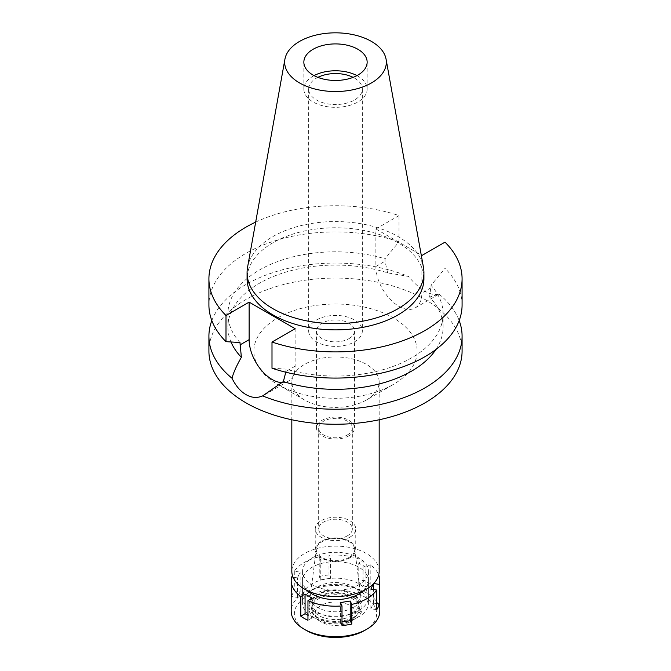 <?xml version="1.0" encoding="UTF-8"?>
<svg xmlns="http://www.w3.org/2000/svg" width="671" height="671" viewBox="0 0 671 671"><rect width="100%" height="100%" fill="white"/><g stroke="black" fill="none" stroke-linecap="round" stroke-linejoin="round"><path stroke-width="0.5" stroke-dasharray="3.35 2.52" d="M356.947 75.613A31.646 18.268 180 0 1 367.146 89.05A31.646 18.268 180 0 1 357.878 101.975A31.646 18.268 180 0 1 323.388 105.934A31.646 18.268 180 0 1 303.854 89.05A31.646 18.268 180 0 1 313.122 76.133A31.646 18.268 180 0 1 314.053 75.613M317.895 77.358A26.84 15.492 0 0 0 316.527 78.096A26.84 15.492 0 0 0 308.66 89.05A26.84 15.492 0 0 0 325.234 103.368A26.84 15.492 0 0 0 354.473 100.004A26.84 15.492 0 0 0 362.34 89.05A26.84 15.492 0 0 0 353.105 77.358M316.527 319.958A26.84 15.492 180 0 1 345.766 316.595A26.84 15.492 180 0 1 362.34 330.912A26.84 15.492 180 0 1 354.473 341.866A26.84 15.492 180 0 1 325.234 345.221A26.84 15.492 180 0 1 308.66 330.912A26.84 15.492 180 0 1 316.527 319.958M348.928 338.662A18.989 10.962 0 0 0 354.489 330.912A18.989 10.962 0 0 0 342.764 320.78A18.989 10.962 0 0 0 322.072 323.162A18.989 10.962 0 0 0 316.511 330.912A18.989 10.962 0 0 0 328.236 341.036A18.989 10.962 0 0 0 348.928 338.662M348.928 435.815A18.989 10.962 180 0 1 328.236 438.197A18.989 10.962 180 0 1 316.511 428.064A18.989 10.962 180 0 1 322.072 420.314A18.989 10.962 180 0 1 342.764 417.941A18.989 10.962 180 0 1 354.489 428.064A18.989 10.962 180 0 1 348.928 435.815M347.402 434.942A16.834 9.721 0 0 0 352.334 428.064A16.834 9.721 0 0 0 341.942 419.09A16.834 9.721 0 0 0 323.598 421.195A16.834 9.721 0 0 0 318.666 428.064A16.834 9.721 0 0 0 329.058 437.047A16.834 9.721 0 0 0 347.402 434.942M347.402 535.819A16.834 9.721 180 0 1 329.058 537.924A16.834 9.721 180 0 1 318.666 528.941A16.834 9.721 180 0 1 323.598 522.072A16.834 9.721 180 0 1 341.942 519.966A16.834 9.721 180 0 1 352.334 528.941A16.834 9.721 180 0 1 347.402 535.819M349.826 537.211A20.256 11.692 0 0 0 355.756 528.941A20.256 11.692 0 0 0 343.25 518.138A20.256 11.692 0 0 0 321.174 520.679A20.256 11.692 0 0 0 315.244 528.941A20.256 11.692 0 0 0 327.75 539.744A20.256 11.692 0 0 0 349.826 537.211M349.826 557.886A20.256 11.692 180 0 1 327.75 560.419A20.256 11.692 180 0 1 315.244 549.616A20.256 11.692 180 0 1 321.174 541.346A20.256 11.692 180 0 1 343.25 538.813A20.256 11.692 180 0 1 355.756 549.616A20.256 11.692 180 0 1 349.826 557.886M349.071 557.45A19.199 11.08 0 0 0 354.64 548.794A19.199 11.08 0 0 0 342.185 539.224A19.199 11.08 0 0 0 321.929 541.782A19.199 11.08 0 0 0 316.36 548.794A19.199 11.08 0 0 0 327.498 559.689A19.199 11.08 0 0 0 349.071 557.45M353.399 607.498A25.313 14.619 180 0 1 324.949 610.451A25.313 14.619 180 0 1 310.254 596.074A25.313 14.619 180 0 1 317.601 586.823A25.313 14.619 180 0 1 344.315 583.46A25.313 14.619 180 0 1 360.746 596.074A25.313 14.619 180 0 1 353.399 607.498M358.775 610.593A32.913 19.006 0 0 0 368.413 597.156A32.913 19.006 0 0 0 348.098 579.601A32.913 19.006 0 0 0 312.225 583.728A32.913 19.006 0 0 0 302.587 597.156A32.913 19.006 0 0 0 322.902 614.72A32.913 19.006 0 0 0 358.775 610.593M358.775 584.76A32.913 19.006 180 0 1 322.902 588.878A32.913 19.006 180 0 1 302.587 571.323A32.913 19.006 180 0 1 312.225 557.886A32.913 19.006 180 0 1 348.098 553.768A32.913 19.006 180 0 1 368.413 571.323A32.913 19.006 180 0 1 358.775 584.76M379.174 571.323A43.674 25.213 0 0 0 352.216 548.022A43.674 25.213 0 0 0 304.617 553.491A43.674 25.213 0 0 0 291.826 571.323M366.383 400.008A43.674 25.213 180 0 1 304.617 400.008A43.674 25.213 180 0 1 291.826 382.176A43.674 25.213 180 0 1 304.617 364.345A43.674 25.213 180 0 1 352.216 358.884A43.674 25.213 180 0 1 379.174 382.176A43.674 25.213 180 0 1 366.383 400.008L393.231 384.5L366.383 400.008M277.769 317.836A81.652 47.138 180 0 1 393.231 317.836A81.652 47.138 180 0 1 393.231 384.5A81.652 47.138 180 0 1 277.769 384.5A81.652 47.138 180 0 1 277.769 317.836M462.084 351.168A126.584 73.08 0 0 0 383.946 283.648A126.584 73.08 0 0 0 245.989 299.492A126.584 73.08 0 0 0 208.916 351.168M211.826 320.57A126.584 73.08 180 0 1 245.989 284.479A126.584 73.08 180 0 1 408.371 276.393L387.637 272.862A107.595 62.118 0 0 0 227.905 327.205A107.595 62.118 0 0 0 230.992 341.984M295.131 328.689L295.131 366.207A32.535 18.78 60 0 1 288.396 381.103A32.535 18.78 60 0 1 282.072 382.621M285.972 372.254L285.98 369.092A107.595 62.118 180 0 0 443.095 313.944L443.095 327.205A107.595 62.118 0 0 0 429.625 297.102L439.01 294.083C430.438 296.129 420.231 290.241 408.371 276.393M443.095 313.944A107.595 62.118 180 0 0 431.025 285.351L429.625 297.102M255.676 222.093A126.584 73.08 180 0 1 399.002 215.592L375.869 228.945L375.869 266.462A32.535 18.78 -120 0 0 390.069 299.207A32.535 18.78 -120 0 0 415.139 307.922A32.535 18.78 -120 0 0 421.874 293.026L421.874 255.508M387.637 272.862L385.02 261.187L385.02 258.796L399.002 241.77L399.002 215.592M439.01 294.083A126.584 73.08 180 0 1 459.174 320.57M435.949 349.465A107.595 62.118 0 0 0 443.095 327.205M271.998 368.22L285.98 369.092M375.869 228.945L421.262 255.156M423.921 278.817A88.421 51.046 0 0 0 369.335 231.654A88.421 51.046 0 0 0 272.98 242.717A88.421 51.046 0 0 0 247.079 278.817M239.975 342.537A107.595 62.118 180 0 1 227.905 313.944A107.595 62.118 180 0 1 385.02 258.788M399.002 241.77A126.584 73.08 0 0 0 272.309 241.669A126.584 73.08 0 0 0 208.916 304.995M445.007 242.156L445.007 268.333L431.025 285.351M462.084 304.995A126.584 73.08 0 0 0 445.007 268.333M247.549 267.352A88.421 51.046 180 0 1 272.98 236.519A88.421 51.046 180 0 1 365.074 224.508A88.421 51.046 180 0 1 423.451 267.352M373.73 583.51L373.244 584.005M365.93 586.823L358.775 582.688L363.045 580.222A44.303 25.582 180 0 1 370.207 584.357L365.93 586.823L365.93 567.188L370.207 564.722A44.303 25.582 180 0 1 378.712 574.972M365.93 567.188L358.775 563.053L363.045 560.587A44.303 25.582 180 0 0 329 555.32L329 574.955L330.56 578.327L330.56 558.691L329 555.32M292.975 577.068L297.505 577.773L300.13 572.128L294.292 571.222A44.303 25.582 180 0 1 304.173 562.533A44.303 25.582 180 0 1 319.22 556.838L320.78 560.201L330.56 558.691M363.363 590.74A32.913 19.006 0 0 0 368.413 580.625A32.913 19.006 0 0 0 348.098 563.07A32.913 19.006 0 0 0 312.225 567.188A32.913 19.006 0 0 0 302.587 580.625A32.913 19.006 0 0 0 307.637 590.74M291.675 596.511A44.303 25.582 180 0 1 294.292 590.857L300.13 591.763L297.505 597.408L291.675 596.511L291.675 576.867M294.292 571.222L294.292 590.857M379.803 611.113A44.303 25.582 0 0 0 352.451 587.477A44.303 25.582 0 0 0 304.173 593.03A44.303 25.582 0 0 0 291.197 611.113M342 625.565L340.44 622.193L342 621.95M340.44 622.193L340.44 602.558M330.56 578.327L320.78 579.836L319.22 576.473L319.22 556.838M319.22 576.473A44.303 25.582 180 0 1 329 574.955M363.045 580.222L363.045 560.587M370.207 564.722L370.207 584.357M376.708 609.662L370.87 608.756L373.495 603.112L376.708 603.606M370.87 608.756L370.87 589.121M373.495 603.112L373.495 589.524M358.775 582.688L358.775 563.053M320.78 579.836L320.78 560.201M364.588 630.497A41.141 23.753 0 0 0 364.588 596.905A41.141 23.753 0 0 0 306.412 596.905A41.141 23.753 0 0 0 306.412 630.497M349.826 621.967A20.256 11.692 180 0 1 317.014 618.469A20.256 11.692 180 0 1 321.174 605.427A20.256 11.692 180 0 1 346.982 604.068A20.256 11.692 180 0 1 353.986 618.469A20.256 11.692 180 0 1 349.826 621.967M352.409 618.293A23.904 13.806 0 0 0 357.324 614.166A23.904 13.806 0 0 0 349.054 597.156A23.904 13.806 0 0 0 318.591 598.767A23.904 13.806 0 0 0 313.676 614.166A23.904 13.806 0 0 0 352.409 618.293M354.296 619.383A26.58 15.349 180 0 1 325.326 622.713A26.58 15.349 180 0 1 308.92 608.53A26.58 15.349 180 0 1 316.704 597.676A26.58 15.349 180 0 1 345.674 594.347A26.58 15.349 180 0 1 362.08 608.53A26.58 15.349 180 0 1 354.296 619.383M354.296 616.901A26.58 15.349 0 0 0 362.08 606.047A26.58 15.349 0 0 0 345.674 591.872A26.58 15.349 0 0 0 316.704 595.194A26.58 15.349 0 0 0 308.92 606.047A26.58 15.349 0 0 0 325.326 620.23A26.58 15.349 0 0 0 354.296 616.901M352.057 615.609A23.418 13.521 180 0 1 326.542 618.545A23.418 13.521 180 0 1 312.082 606.047A23.418 13.521 180 0 1 318.943 596.485A23.418 13.521 180 0 1 344.458 593.558A23.418 13.521 180 0 1 358.918 606.047A23.418 13.521 180 0 1 352.057 615.609M352.057 612.925A23.418 13.521 0 0 0 358.918 603.363A23.418 13.521 0 0 0 344.458 590.874A23.418 13.521 0 0 0 318.943 593.801A23.418 13.521 0 0 0 312.082 603.363A23.418 13.521 0 0 0 326.542 615.852A23.418 13.521 0 0 0 352.057 612.925M358.775 616.8A32.913 19.006 180 0 1 322.902 620.918A32.913 19.006 180 0 1 302.587 603.363A32.913 19.006 180 0 1 312.225 589.926A32.913 19.006 180 0 1 348.098 585.808A32.913 19.006 180 0 1 368.413 603.363A32.913 19.006 180 0 1 358.775 616.8M300.13 591.763L300.13 572.128M297.505 597.408L297.505 577.773M312.225 598.197L312.225 617.832L307.955 615.366M312.225 617.832L307.955 620.298M295.131 366.207L285.98 371.491M431.025 287.75L421.874 293.026M375.869 266.462L385.02 261.187M303.854 62.177L303.854 89.05M367.146 62.177L367.146 89.05M308.66 89.05L308.66 330.912M362.34 89.05L362.34 330.912M316.511 330.912L316.511 428.064M354.489 330.912L354.489 428.064M318.666 428.064L318.666 528.941M352.334 428.064L352.334 528.941M315.244 528.941L315.244 549.616M355.756 528.941L355.756 549.616M316.36 548.794L310.254 596.074M354.64 548.794L360.746 596.074M302.587 571.323L302.587 597.156M368.413 571.323L368.413 597.156M291.826 382.176L291.826 419.761M379.174 382.176L379.174 419.761M304.617 400.008L277.769 384.5M288.396 381.103L265.33 394.414M415.139 307.922L438.205 294.603M227.905 313.944L227.905 327.205M353.986 618.469L357.324 614.166M317.014 618.469L313.676 614.166M362.08 606.047L362.08 608.53M308.92 606.047L308.92 608.53M358.918 603.363L358.918 606.047M312.082 603.363L312.082 606.047M368.413 580.625L368.413 603.363M302.587 580.625L302.587 603.363"/><path stroke-width="1.01" d="M313.122 49.26A31.646 18.268 0 0 0 303.854 62.177A31.646 18.268 0 0 0 323.388 79.061A31.646 18.268 0 0 0 357.878 75.102A31.646 18.268 0 0 0 367.146 62.177A31.646 18.268 0 0 0 347.612 45.301A31.646 18.268 0 0 0 313.122 49.26M314.053 75.613A31.646 18.268 180 0 1 356.947 75.613M353.105 77.358A26.84 15.492 0 0 0 317.895 77.358M291.826 419.761L291.826 571.323A43.674 25.213 0 0 0 318.784 594.615A43.674 25.213 0 0 0 366.383 589.146A43.674 25.213 0 0 0 379.174 571.323L379.174 419.761M282.072 382.621A32.535 18.78 60 0 1 249.126 339.643L249.126 302.126L225.993 315.479A126.584 73.08 180 0 1 208.916 278.817L208.916 304.995A126.584 73.08 0 0 0 225.993 341.656L239.975 342.537L241.375 357.308C236.729 365.36 233.6 372.33 231.99 378.226A126.584 73.08 180 0 1 208.916 336.154L208.916 351.168A126.584 73.08 0 0 0 287.054 418.687A126.584 73.08 0 0 0 425.011 402.843A126.584 73.08 0 0 0 462.084 351.168L462.084 336.154A126.584 73.08 180 0 1 425.011 387.83A126.584 73.08 180 0 1 262.629 395.915L283.363 381.547L285.98 371.491M208.916 336.154A126.584 73.08 180 0 1 211.826 320.57M231.99 378.226C235.865 386.043 240.528 391.495 245.989 394.582C251.516 397.836 257.06 398.28 262.629 395.915M230.992 341.984A107.595 62.118 0 0 0 241.375 357.308M459.174 320.57A126.584 73.08 180 0 1 462.084 336.154M283.363 381.547A107.595 62.118 0 0 0 435.949 349.465M421.262 255.156L421.874 255.508L445.007 242.156A126.584 73.08 180 0 1 462.084 278.817L462.084 304.995A126.584 73.08 0 0 1 398.691 368.32A126.584 73.08 0 0 1 271.998 368.22L271.998 342.042L295.131 328.689L249.126 302.126M208.916 278.817A126.584 73.08 180 0 1 255.676 222.093M462.084 278.817A126.584 73.08 180 0 1 398.691 342.143A126.584 73.08 180 0 1 271.998 342.042M247.079 272.619L247.079 278.817A88.421 51.046 0 0 0 301.665 325.98A88.421 51.046 0 0 0 398.02 314.917A88.421 51.046 0 0 0 423.921 278.817L423.921 272.619A88.421 51.046 180 0 1 398.02 308.71A88.421 51.046 180 0 1 301.665 319.782A88.421 51.046 180 0 1 247.079 272.619A88.421 51.046 180 0 1 247.549 267.352L284.932 59.149A50.837 29.348 180 0 1 299.551 41.426A50.837 29.348 180 0 1 352.501 34.523A50.837 29.348 180 0 1 386.068 59.149A50.837 29.348 180 0 1 371.449 82.936A50.837 29.348 180 0 1 313.651 88.681A50.837 29.348 180 0 1 284.932 59.149M225.993 315.479L225.993 341.656M386.068 59.149L423.451 267.352A88.421 51.046 180 0 1 423.921 272.619M373.244 584.005L370.87 589.121L376.708 590.027A44.303 25.582 180 0 1 366.827 598.708A44.303 25.582 180 0 1 351.78 604.412L350.22 601.048L340.44 602.558L342 605.93A44.303 25.582 180 0 1 307.955 600.662L312.225 598.197L305.07 594.061L300.793 596.527A44.303 25.582 180 0 1 291.197 580.625A44.303 25.582 180 0 1 291.675 576.867L292.975 577.068M378.712 574.972A44.303 25.582 180 0 1 379.803 580.625A44.303 25.582 180 0 1 379.325 584.374L373.73 583.51M307.637 590.74A32.913 19.006 0 0 0 358.775 594.061A32.913 19.006 0 0 0 363.363 590.74M342 621.95L350.22 620.683L350.22 601.048M350.22 620.683L351.78 624.047L351.78 604.412M342 605.93L342 625.565A44.303 25.582 180 0 0 351.78 624.047M300.793 596.527L300.793 616.163A44.303 25.582 180 0 0 307.955 620.298L307.955 600.662M291.197 580.625L291.197 611.113A44.303 25.582 0 0 0 304.173 629.197A44.303 25.582 0 0 0 366.827 629.205A44.303 25.582 0 0 0 366.827 629.197A44.303 25.582 0 0 0 379.803 611.113L379.803 580.625M376.708 590.027L376.708 609.662A44.303 25.582 180 0 0 379.325 604.017L379.325 584.374M376.708 603.606L379.325 604.017M373.495 589.524L373.495 583.753M364.588 630.497L366.827 629.197L364.588 630.497A41.141 23.753 0 0 1 306.412 630.497L304.173 629.197M300.793 616.163L305.07 613.697L305.07 594.061M307.955 615.366L305.07 613.697M239.975 344.928L249.126 339.643"/></g></svg>
